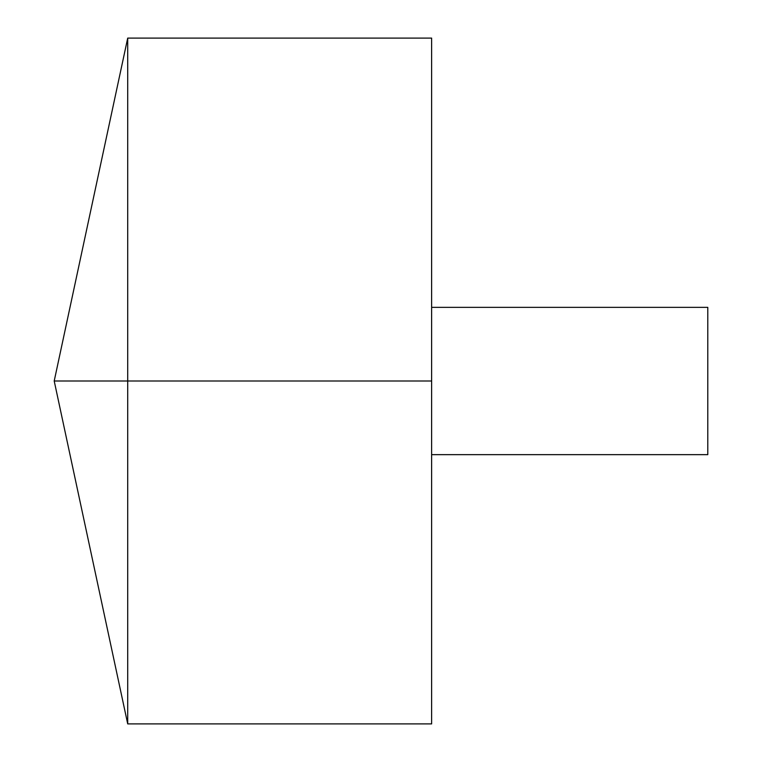 <?xml version="1.0" encoding="UTF-8"?>
<svg xmlns="http://www.w3.org/2000/svg" width="762" height="762" viewBox="0 0 762 762"><rect width="100%" height="100%" fill="white"/><g stroke="black" fill="none" stroke-linecap="round" stroke-linejoin="round"><path stroke-width="1.14" d="M127.711 723.9L54.207 381L127.711 38.1L127.711 723.9L431.625 723.9L431.625 38.1L127.711 38.1M431.625 307.353L707.793 307.353L707.793 454.647L431.625 454.647M431.625 381L54.207 381L431.625 381"/></g></svg>
